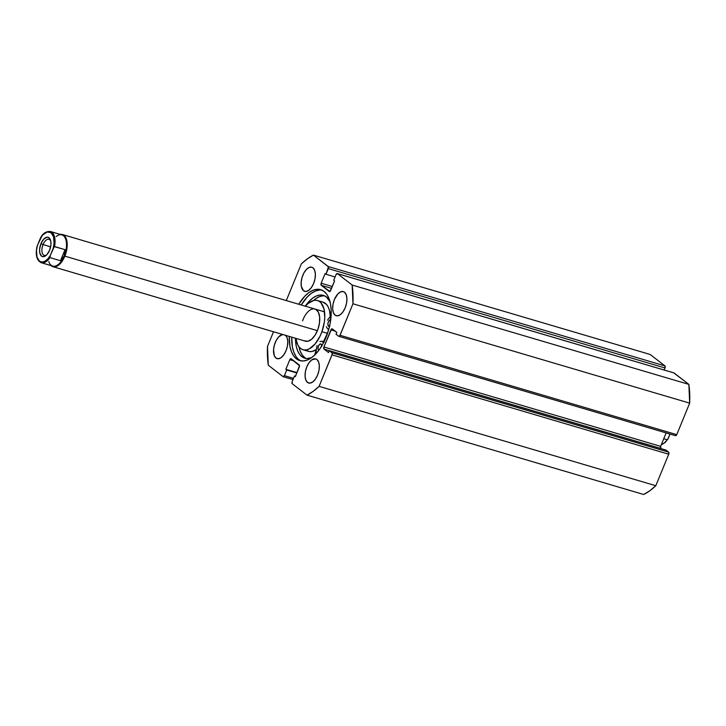 <?xml version="1.0" encoding="UTF-8"?>
<svg xmlns="http://www.w3.org/2000/svg" width="726" height="726" viewBox="0 0 726 726"><rect width="100%" height="100%" fill="white"/><g stroke="black" fill="none" stroke-linecap="round" stroke-linejoin="round"><path stroke-width="1.09" d="M296.399 358.844A36.972 18.985 106.4 0 1 289.247 336.419L289.946 346.375L291.398 351.602L293.576 355.813L296.399 358.844L299.747 360.577L303.495 360.949L307.506 359.951L311.626 357.609L315.683 354.016L319.54 349.315L323.034 343.688L328.424 330.53L330.121 323.506L331.183 309.92L330.502 303.876L329.05 298.649L326.872 294.438L324.05 291.398L320.701 289.665A36.972 18.985 106.4 0 1 324.05 291.398A36.972 18.985 106.4 0 1 327.317 333.96A36.972 18.985 106.4 0 1 299.756 360.586A36.972 18.985 106.4 0 1 296.399 358.844L298.876 359.579L296.399 358.844M298.74 304.248A36.972 18.985 106.4 0 1 320.692 289.665L316.953 289.293L312.942 290.3L308.822 292.642L304.766 296.226L298.74 304.248M321.908 290.11A36.972 18.985 -73.6 0 0 301.226 304.984L307.252 296.961L311.309 293.377L315.429 291.026L319.44 290.028M296.063 356.548L293.885 352.337L292.424 347.11L291.734 337.145A36.972 18.985 -73.6 0 0 298.876 359.579A36.972 18.985 -73.6 0 0 301.027 360.867M335.094 315.138L337.517 315.855L340.267 314.721L342.962 311.899L345.168 307.824L346.565 303.123L346.919 298.495L346.193 294.665L344.496 292.197A12.578 6.461 106.4 0 1 345.603 306.671A12.578 6.461 106.4 0 1 336.238 315.728A12.578 6.461 106.4 0 1 335.094 315.138L337.508 315.855L335.094 315.138A12.578 6.461 106.4 0 1 333.978 300.664A12.578 6.461 106.4 0 1 343.353 291.607L340.721 291.825L337.935 293.839L334.414 299.511L333.025 304.221L332.662 308.84L333.388 312.679L335.094 315.138M307.497 382.43L309.92 383.147L312.67 382.003L315.365 379.19L317.571 375.115L318.968 370.405L319.322 365.786L318.596 361.947L316.899 359.488A12.578 6.461 106.4 0 1 318.006 373.963A12.578 6.461 106.4 0 1 308.641 383.019A12.578 6.461 106.4 0 1 307.497 382.43L309.911 383.147L307.497 382.43A12.578 6.461 106.4 0 1 306.381 367.955A12.578 6.461 106.4 0 1 315.756 358.898L311.717 359.905L309.031 362.728L306.817 366.802L305.428 371.503L305.065 376.132L305.791 379.961L307.497 382.43M303.55 290.754L305.973 291.471L308.722 290.336L311.418 287.514L313.632 283.449L315.02 278.739L315.383 274.119L314.657 270.281L312.951 267.821A12.578 6.461 106.4 0 1 314.068 282.296A12.578 6.461 106.4 0 1 304.693 291.353A12.578 6.461 106.4 0 1 303.55 290.754L305.964 291.48L303.55 290.754A12.578 6.461 106.4 0 1 302.433 276.279A12.578 6.461 106.4 0 1 311.808 267.232L309.176 267.44L306.39 269.464L303.895 272.976L302.061 277.45L301.163 282.205L301.354 286.516L303.55 290.754M285.645 335.358A12.578 6.461 106.4 0 1 286.353 349.905A12.578 6.461 106.4 0 1 277.096 358.635A12.578 6.461 106.4 0 1 275.953 358.045L278.376 358.762L281.125 357.628L283.821 354.805L286.035 350.731L287.423 346.03L287.786 341.401L287.06 337.572L285.354 335.103M267.486 346.465L273.511 331.773L267.486 346.465L268.293 365.214L283.058 376.631L268.293 365.214A75.459 38.75 106.4 0 1 267.486 346.465M283.213 376.712A1.679 0.862 106.4 0 0 284.401 375.66L293.495 378.337L284.401 375.66L286.725 369.997L285.863 369.334L289.81 359.697A1.679 0.862 106.4 0 1 291.008 358.644A1.679 0.862 106.4 0 1 291.153 358.726L299.185 364.933A1.679 0.862 106.4 0 1 299.275 367.011L295.328 376.649L294.466 375.986L292.142 381.64A1.679 0.862 106.4 0 0 292.233 383.727L306.998 395.135A75.459 38.75 106.4 0 0 319.095 386.359L655.805 485.721L649.788 490.776L643.708 494.497A75.459 38.75 -73.6 0 0 655.805 485.721L668.728 454.222L332.018 354.86L668.728 454.222L655.805 485.721L319.095 386.359L332.018 354.86A1.679 0.862 106.4 0 0 331.927 352.772L668.637 452.135L668.728 454.222A1.679 0.862 -73.6 0 0 668.637 452.135L665.987 450.084L329.277 350.722L665.987 450.084L668.637 452.135L331.927 352.772L329.277 350.722L328.524 352.564L324.005 349.07A1.679 0.862 106.4 0 1 323.914 346.983L660.624 446.345L666.132 432.914L660.624 446.345L323.914 346.983L330.938 329.858A1.679 0.862 106.4 0 1 332.136 328.805A1.679 0.862 106.4 0 1 332.29 328.887L336.8 332.372L336.047 334.205L338.706 336.256A1.679 0.862 106.4 0 0 338.851 336.338A1.679 0.862 106.4 0 0 340.049 335.285L676.75 434.647L675.407 435.618A1.679 0.862 -73.6 0 0 675.561 435.7A1.679 0.862 -73.6 0 0 676.75 434.647L689.673 403.139L352.963 303.777L689.673 403.139L676.75 434.647L340.049 335.285L352.963 303.777A75.459 38.75 106.4 0 0 352.155 285.028L688.865 384.39L689.673 403.139A75.459 38.75 -73.6 0 0 688.865 384.39L674.1 372.973L337.39 273.611L674.1 372.973A1.679 0.862 -73.6 0 0 673.946 372.901A1.679 0.862 -73.6 0 0 673.773 372.883L688.865 384.39L352.155 285.028L337.39 273.611A1.679 0.862 106.4 0 0 337.236 273.539A1.679 0.862 106.4 0 0 336.047 274.591L333.724 280.245L334.586 280.917L330.639 290.545A1.679 0.862 106.4 0 1 329.441 291.607A1.679 0.862 106.4 0 1 329.295 291.525L321.264 285.318A1.679 0.862 106.4 0 1 321.173 283.231L332.29 286.516L321.173 283.231L325.121 273.602L325.983 274.265L328.306 268.602A1.679 0.862 106.4 0 0 328.216 266.524L664.925 365.886L665.016 367.964A1.679 0.862 -73.6 0 0 664.925 365.886L650.151 354.469L313.45 255.107L650.151 354.469L664.925 365.886L328.216 266.524L313.45 255.107A75.459 38.75 106.4 0 0 301.354 263.883L286.298 300.582L301.354 263.883L307.37 258.828L313.45 255.107L328.442 266.85L325.983 274.265L325.121 273.602L321.173 283.231L321.264 285.318L329.985 291.471L334.586 280.917L333.724 280.245L336.047 274.591L337.39 273.611L352.155 285.028L352.963 303.777L339.75 335.829L338.706 336.256L336.047 334.205L336.8 332.372L331.591 328.942L323.914 346.983L324.005 349.07L328.524 352.564L329.277 350.722L331.927 352.772L332.199 354.234L319.095 386.359L313.078 391.414L306.998 395.135L292.233 383.727L292.142 381.64L294.466 375.986L295.328 376.649L299.511 365.768L290.836 358.626L289.81 359.697L285.863 369.334L286.725 369.997L284.401 375.66L283.058 376.631A1.679 0.862 106.4 0 0 283.213 376.712L292.986 379.598M282.94 334.387L278.793 336.746L276.297 340.267L274.464 344.741L273.566 349.496L274.246 355.586L275.953 358.045L278.367 358.762L275.953 358.045A12.578 6.461 106.4 0 1 274.364 345.077A12.578 6.461 106.4 0 1 282.559 334.441M312.951 267.821L311.817 267.232A12.578 6.461 106.4 0 1 312.951 267.821M316.899 359.488L315.765 358.898A12.578 6.461 106.4 0 1 316.899 359.488M344.496 292.197L343.362 291.607A12.578 6.461 106.4 0 1 344.496 292.197M665.016 367.964L664.172 370.015L665.016 367.964L328.306 268.602L665.016 367.964M660.624 446.345L660.923 448.595L324.005 349.07L660.714 448.432A1.679 0.862 -73.6 0 1 660.624 446.345M306.998 395.135L643.708 494.497L306.998 395.135M286.725 369.997L296.825 372.983L286.725 369.997M285.863 369.334L296.979 372.61L285.863 369.334M289.81 359.697L294.03 360.94L289.81 359.697M294.466 375.986L295.473 376.277L294.466 375.986M321.264 285.318L331.537 288.349L321.264 285.318M325.983 274.265L335.076 276.951L325.983 274.265M330.938 329.858L335.158 331.101L330.938 329.858M304.539 340.803L307.897 341.265L311.608 339.26L315.111 335.113L317.87 329.441A16.771 8.612 106.4 0 1 305.483 341.202L52.944 266.687A16.771 8.612 106.4 0 1 51.083 265.607A16.771 8.612 -73.6 0 0 64.859 256.142A16.771 8.612 -73.6 0 0 60.285 234.407A16.771 8.612 106.4 0 1 62.436 234.516A16.771 8.612 106.4 0 1 64.859 256.142L317.389 330.666L64.859 256.142A16.771 8.612 106.4 0 1 52.944 266.687M305.41 306.218A25.655 13.177 106.4 0 1 317.489 300.519A25.655 13.177 106.4 0 1 321.917 331.728L327.435 333.352A25.655 13.177 -73.6 0 0 328.742 329.196M322.952 302.134L326.555 304.503L328.252 307.107L329.477 310.465L330.303 316.672A25.655 13.177 -73.6 0 0 323.006 302.143L317.489 300.519M307.044 350.749L309.494 351.575L312.18 351.448L316.355 349.551A25.655 13.177 -73.6 0 1 308.486 351.357L302.96 349.732A25.655 13.177 106.4 0 1 295.918 338.38L297.714 344.768L299.411 347.373L301.526 349.115L303.976 349.941L306.662 349.814L309.485 348.743L315.111 343.942L319.994 336.283L321.917 331.728A25.655 13.177 106.4 0 1 302.96 349.732M323.215 342.037L327.435 333.352L328.905 328.542M323.415 341.719A25.655 13.177 -73.6 0 0 327.435 333.352L321.917 331.728L324.359 322.035L324.776 317.28L323.95 308.84L321.037 302.878L318.923 301.127L316.472 300.301L313.786 300.428L308.105 303.486L305.337 306.299M303.84 317.834L302.579 320.81A16.771 8.612 106.4 0 1 314.966 309.04A16.771 8.612 106.4 0 1 317.87 329.441L319.458 323.106L319.649 317.08L318.405 312.289L315.91 309.439L314.313 308.904M43.07 244.571A8.385 4.302 -73.6 0 0 42.308 253.138A8.385 4.302 -73.6 0 0 46.618 254.944A8.385 4.302 106.4 0 1 44.277 255.389A8.385 4.302 106.4 0 1 43.07 244.571L50.629 246.804L43.07 244.571A8.385 4.302 106.4 0 1 49.023 239.308A8.385 4.302 106.4 0 1 50.747 240.941A8.385 4.302 -73.6 0 0 43.07 244.571L40.974 243.609L43.07 244.571M49.577 250.261A10.064 5.164 106.4 0 1 45.956 255.543A10.064 5.164 106.4 0 1 40.22 254.318A10.064 5.164 106.4 0 1 40.974 243.609L39.603 249.272L39.758 252.721L41.509 256.115L43.442 256.686L46.763 254.799L49.577 250.261L50.938 244.608L50.793 241.159L49.041 237.765L47.108 237.184L43.787 239.072L40.974 243.609A10.064 5.164 106.4 0 1 50.521 240.079A10.064 5.164 106.4 0 1 49.577 250.261M56.174 236.567A16.262 8.349 106.4 0 1 65.449 238.555A16.262 8.349 106.4 0 1 64.233 255.851L64.859 256.142L64.233 255.851A16.262 8.349 106.4 0 1 48.796 261.56M667.121 439.729L663.745 438.731L667.121 439.729A16.262 8.349 106.4 0 1 661.304 444.693A16.262 8.349 -73.6 0 0 667.121 439.729L667.121 439.729M667.956 438.994L670.062 434.075L667.611 439.475M664.408 442.824L667.203 439.865M50.43 231.503A16.262 8.349 106.4 0 1 54.55 246.559L65.031 249.653L64.233 255.851A16.262 8.349 -73.6 0 0 61.882 234.879L50.43 231.503C46.328 231.24 43.152 233.137 40.883 237.193M41.037 262.64A16.262 8.349 -73.6 0 0 50.012 257.621A16.262 8.349 106.4 0 1 41.219 262.703L52.68 266.079A16.262 8.349 -73.6 0 0 64.233 255.851L60.494 260.716L50.012 257.621L50.257 255.507L54.287 246.613L65.031 249.653L60.494 260.716L50.012 257.621L50.257 255.507L47.626 259.073L44.74 261.342L41.908 262.059L39.44 261.16L36.981 257.022L36.5 250.479L37.353 245.533L41.645 236.585M65.031 249.653L64.233 255.851L60.494 260.716L65.031 249.653M36.99 246.631L40.293 238.364L42.925 234.797L47.254 231.975L51.11 232.719L53.57 236.857L54.051 243.401L53.198 248.337L50.257 255.507A15.591 8.004 106.4 0 1 39.44 261.16A15.591 8.004 106.4 0 1 37.353 245.533L36.944 247.457M41.382 236.649L40.293 238.364A15.591 8.004 106.4 0 1 51.11 232.719A15.591 8.004 106.4 0 1 53.198 248.337L54.55 246.559A16.262 8.349 -73.6 0 0 50.611 231.558M41.155 236.839L40.81 237.32M329.568 326.174A3.358 1.724 106.4 0 1 328.814 326.255A3.358 1.724 106.4 0 1 328.515 326.092L329.894 325.983M321.763 346.366L321.137 344.088A3.358 1.724 106.4 0 1 321.781 345.875M327.444 328.696A6.207 3.185 106.4 0 0 328.152 329.023L328.805 329.214L328.152 329.023A6.207 3.185 106.4 0 1 328.016 328.987A6.207 3.185 106.4 0 1 327.444 328.696L326.382 326.682M330.103 301.789L326.337 296.916L323.369 295.373L320.048 295.046L316.491 295.936L312.842 298.005L309.249 301.19L305.265 306.181A32.752 16.825 106.4 0 1 323.351 295.373A32.752 16.825 106.4 0 1 326.337 296.916A32.752 16.825 106.4 0 1 329.985 301.562M301.834 356.666A32.752 16.825 106.4 0 1 295.473 338.252L296.117 345.612L297.406 350.25L299.339 353.979L301.834 356.666L304.593 357.473L301.834 356.666L304.203 358L306.817 358.553L311.445 357.736A32.752 16.825 106.4 0 1 304.811 358.208A32.752 16.825 106.4 0 1 301.834 356.666M324.704 295.89A32.752 16.825 -73.6 0 0 313.578 300.473M298.949 346.801A32.752 16.825 -73.6 0 0 304.593 357.473A32.752 16.825 -73.6 0 0 306.227 358.499M323.696 342.418L322.771 342.146L323.342 343.099L322.771 342.146L323.696 342.418M324.395 342.01L321.636 341.193A6.207 3.185 106.4 0 1 322.771 342.146L321.999 341.347L319.921 341.51M314.63 355.195L316.355 349.315A6.207 3.185 106.4 0 1 314.803 354.905M331.138 315.293A6.207 3.185 106.4 0 1 329.295 317.77L331.228 315.102M327.48 320.193L329.295 317.77M316.355 349.315L317.044 345.576M330.72 319.821L329.268 320.411L328.116 322.544L327.925 324.958L329.159 326.283L328.515 326.092A3.358 1.724 106.4 0 1 328.216 322.244A3.358 1.724 106.4 0 1 330.711 319.812M321.137 344.088L319.749 344.197L318.442 346.039L317.979 348.525L318.623 350.204A3.358 1.724 106.4 0 1 318.324 346.347A3.358 1.724 106.4 0 1 320.828 343.933A3.358 1.724 106.4 0 1 321.137 344.088M322.807 295.863L319.249 296.752L315.61 298.822M298.876 346.429L300.165 351.057L302.098 354.787L304.593 357.473M321.79 345.767L321.201 346.856M321.781 345.785A3.358 1.724 -73.6 0 0 321.255 346.738M338.851 336.338L675.561 435.7M337.236 273.539L673.946 372.901M62.436 234.516L324.531 311.862M667.875 439.13L665.17 442.415L661.268 444.784M36.981 246.659C35.311 255.062 36.717 260.416 41.219 262.703M328.796 329.214L328.016 328.987"/></g></svg>
